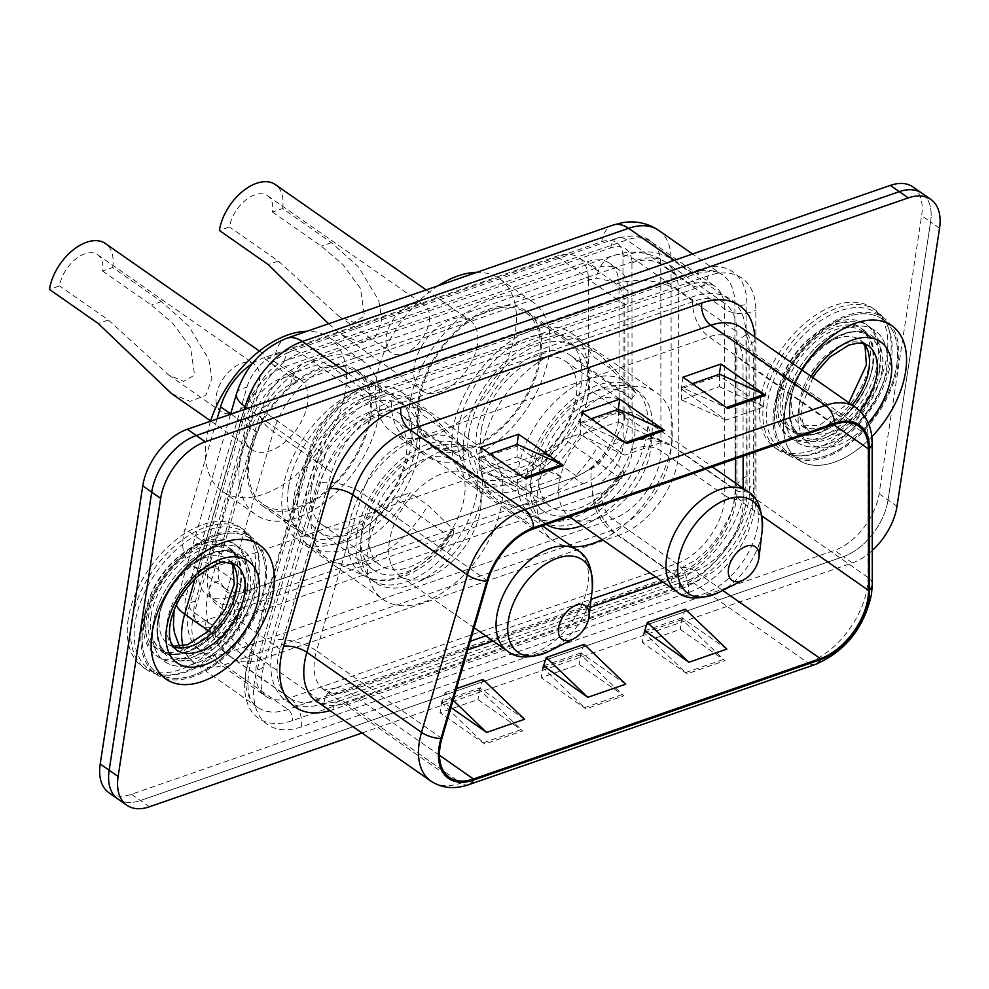 <?xml version="1.0" encoding="UTF-8"?>
<svg xmlns="http://www.w3.org/2000/svg" width="989" height="989" viewBox="0 0 989 989"><rect width="100%" height="100%" fill="white"/><g stroke="black" fill="none" stroke-linecap="round" stroke-linejoin="round"><path stroke-width="0.74" stroke-dasharray="4.95 3.71" d="M501.93 502.313A90.283 53.95 124.9 0 0 486.6 451.54A90.283 53.95 124.9 0 0 416.95 466.042A90.283 53.95 124.9 0 0 367.896 548.808A90.283 53.95 124.9 0 0 383.225 599.581A90.283 53.95 124.9 0 0 452.875 585.08A90.283 53.95 124.9 0 0 501.93 502.313M416.826 442.887A90.283 53.95 124.9 0 0 401.497 392.114A90.283 53.95 124.9 0 0 331.847 406.615A90.283 53.95 124.9 0 0 282.792 489.382A90.283 53.95 124.9 0 0 298.122 540.155A90.283 53.95 124.9 0 0 367.772 525.641A90.283 53.95 124.9 0 0 416.826 442.887M602.202 539.561A90.283 53.95 124.9 0 0 671.865 443.369A90.283 53.95 124.9 0 0 656.535 392.584A90.283 53.95 124.9 0 0 586.885 407.097A90.283 53.95 124.9 0 0 537.831 489.852A90.283 53.95 124.9 0 0 553.16 540.637A90.283 53.95 124.9 0 0 572.421 546.781M586.761 383.93A90.283 53.95 124.9 0 0 571.432 333.157A90.283 53.95 124.9 0 0 501.782 347.671A90.283 53.95 124.9 0 0 452.727 430.425A90.283 53.95 124.9 0 0 468.057 481.198A90.283 53.95 124.9 0 0 537.707 466.697A90.283 53.95 124.9 0 0 586.761 383.93M224.058 587.627A51.107 30.535 124.9 0 0 225.579 588.814A51.107 30.535 124.9 0 0 235.011 592.201L234.356 592.423A17.036 10.174 -55.1 0 1 224.058 587.627L219.311 580.864C217.234 574.127 217.939 565.263 221.449 554.285L257.016 432.23L268.736 404.6C274.794 395.353 282.125 388.553 290.754 384.202L590.161 279.8L596.305 278.206L613.18 281.63L616.135 284.078C621.636 289.369 624.504 296.23 624.751 304.661L624.863 414.342L624.059 421.537L613.032 444.284L604.613 455.608A17.036 10.174 -55.1 0 1 591.62 468.489A51.107 31.611 -109.1 0 0 618.57 535.395A68.142 40.722 124.9 0 0 678.009 459.922A68.142 40.722 124.9 0 0 678.775 450.119L737.003 490.791L736.854 331.735A68.142 40.722 124.9 0 0 724.517 303.215A68.142 40.722 124.9 0 0 694.377 301.138L388.825 407.134A68.142 40.722 124.9 0 0 331.698 472.297L280.122 649.279A68.142 40.722 124.9 0 0 277.81 659.614A68.142 40.722 124.9 0 0 289.381 697.925A68.142 40.722 124.9 0 0 319.521 700.002L676.797 576.055A68.142 40.722 124.9 0 0 737.003 490.791M252.405 363.482A51.107 30.535 -55.1 0 1 263.47 357.944L556.498 256.287A51.107 30.535 -55.1 0 1 579.097 257.845A51.107 30.535 -55.1 0 1 588.356 279.244L588.455 388.924A51.107 30.535 -55.1 0 1 587.886 396.268A51.107 30.535 -55.1 0 1 543.295 452.875L214.601 566.907A51.107 30.535 -55.1 0 1 191.99 565.362A51.107 30.535 -55.1 0 1 185.042 528.868L217.073 418.953M458.426 428.46A82.619 49.376 -55.1 0 1 503.302 352.714A82.619 49.376 -55.1 0 1 567.043 339.45A82.619 49.376 -55.1 0 1 581.062 385.908A82.619 49.376 -55.1 0 1 536.174 461.64A82.619 49.376 -55.1 0 1 472.445 474.918A82.619 49.376 -55.1 0 1 458.426 428.46M540.76 357.758A82.619 49.376 124.9 0 0 526.729 311.3A82.619 49.376 124.9 0 0 463 324.565A82.619 49.376 124.9 0 0 418.112 400.31A82.619 49.376 124.9 0 0 432.131 446.768A82.619 49.376 124.9 0 0 495.872 433.491A82.619 49.376 124.9 0 0 540.76 357.758M288.479 487.404A82.619 49.376 -55.1 0 1 333.367 411.671A82.619 49.376 -55.1 0 1 397.108 398.394A82.619 49.376 -55.1 0 1 411.127 444.865A82.619 49.376 -55.1 0 1 366.239 520.597A82.619 49.376 -55.1 0 1 302.51 533.875A82.619 49.376 -55.1 0 1 288.479 487.404M370.826 416.703A82.619 49.376 124.9 0 0 356.794 370.245A82.619 49.376 124.9 0 0 293.065 383.522A82.619 49.376 124.9 0 0 248.177 459.255A82.619 49.376 124.9 0 0 262.196 505.713A82.619 49.376 124.9 0 0 325.937 492.448A82.619 49.376 124.9 0 0 370.826 416.703M591.62 468.489L590.952 468.724A51.107 30.535 124.9 0 0 604.613 455.608M590.952 468.724L576.97 476.389L248.264 590.421L235.011 592.201M618.57 420.98A51.107 30.535 -55.1 0 1 573.991 477.588L230.078 596.886A51.107 30.535 -55.1 0 1 207.467 595.329A51.107 30.535 -55.1 0 1 200.532 558.847L242.317 415.429A51.107 30.535 -55.1 0 1 285.166 366.56L587.157 261.801A51.107 30.535 -55.1 0 1 609.768 263.358A51.107 30.535 -55.1 0 1 619.015 284.745L619.139 413.625A51.107 30.535 -55.1 0 1 618.57 420.98M582.941 483.844A51.107 30.535 124.9 0 0 627.521 427.236A51.107 30.535 124.9 0 0 628.102 419.88L627.978 291.001A51.107 30.535 124.9 0 0 618.731 269.614A51.107 30.535 124.9 0 0 596.12 268.056L294.129 372.816A51.107 30.535 124.9 0 0 251.28 421.685L209.483 565.102A51.107 30.535 124.9 0 0 216.43 601.596A51.107 30.535 124.9 0 0 239.041 603.142L582.941 483.844L573.991 477.588M254.358 588.195A68.142 40.722 124.9 0 0 242.787 549.872A68.142 40.722 124.9 0 0 190.222 560.825A68.142 40.722 124.9 0 0 153.208 623.293A68.142 40.722 124.9 0 0 164.767 661.604A68.142 40.722 124.9 0 0 217.333 650.663A68.142 40.722 124.9 0 0 254.358 588.195A68.142 40.722 124.9 0 0 242.787 549.872A68.142 40.722 124.9 0 0 190.222 560.825A68.142 40.722 124.9 0 0 153.208 623.293A68.142 40.722 124.9 0 0 164.767 661.604A68.142 40.722 124.9 0 0 217.333 650.663A68.142 40.722 124.9 0 0 254.358 588.195M245.396 581.94A68.142 40.722 124.9 0 0 233.837 543.616A68.142 40.722 124.9 0 0 181.271 554.569A68.142 40.722 124.9 0 0 144.246 617.025A68.142 40.722 124.9 0 0 155.805 655.348A68.142 40.722 124.9 0 0 208.382 644.408A68.142 40.722 124.9 0 0 245.396 581.94M886.552 368.885A68.142 40.722 124.9 0 0 874.993 330.561A68.142 40.722 124.9 0 0 822.428 341.514A68.142 40.722 124.9 0 0 785.402 403.969A68.142 40.722 124.9 0 0 796.973 442.293A68.142 40.722 124.9 0 0 849.539 431.34A68.142 40.722 124.9 0 0 886.552 368.885A68.142 40.722 124.9 0 0 874.993 330.561A68.142 40.722 124.9 0 0 822.428 341.514A68.142 40.722 124.9 0 0 785.402 403.969A68.142 40.722 124.9 0 0 796.973 442.293A68.142 40.722 124.9 0 0 849.539 431.34A68.142 40.722 124.9 0 0 886.552 368.885M877.602 362.629A68.142 40.722 124.9 0 0 866.03 324.305A68.142 40.722 124.9 0 0 813.465 335.259A68.142 40.722 124.9 0 0 776.439 397.714A68.142 40.722 124.9 0 0 788.01 436.038A68.142 40.722 124.9 0 0 840.576 425.085A68.142 40.722 124.9 0 0 877.602 362.629M108.889 792.708A51.107 30.535 124.9 0 0 131.488 794.266L834.493 550.391A51.107 30.535 124.9 0 0 879.085 493.783L921.637 215.689A51.107 30.535 124.9 0 0 912.958 186.946M939.55 228.199L930.587 221.944A51.107 30.535 124.9 0 0 921.921 193.201A51.107 30.535 124.9 0 1 930.587 221.944L888.035 500.038L930.587 221.944L921.637 215.689M362.036 733.01L852.419 562.902L843.456 556.646A51.107 30.535 124.9 0 0 888.035 500.038A51.107 30.535 124.9 0 1 843.456 556.646L140.45 800.521L843.456 556.646L834.493 550.391M117.839 798.964A51.107 30.535 124.9 0 0 140.45 800.521A51.107 30.535 124.9 0 1 117.839 798.964M801.56 369.688A81.766 48.869 124.9 0 0 784.252 413.736A81.766 48.869 124.9 0 0 798.123 459.724A81.766 48.869 124.9 0 0 871.828 436.742A81.766 48.869 124.9 0 1 798.123 459.724A81.766 48.869 124.9 0 1 784.252 413.736A81.766 48.869 124.9 0 1 801.56 369.688M896.664 365.374A81.766 48.869 124.9 0 0 882.794 319.385A81.766 48.869 124.9 0 0 819.708 332.527A81.766 48.869 124.9 0 0 775.289 407.48A81.766 48.869 124.9 0 0 789.16 453.469A81.766 48.869 124.9 0 0 852.246 440.328A81.766 48.869 124.9 0 0 896.664 365.374A81.766 48.869 124.9 0 0 882.794 319.385A81.766 48.869 124.9 0 0 819.708 332.527A81.766 48.869 124.9 0 0 775.289 407.48A81.766 48.869 124.9 0 0 789.16 453.469A81.766 48.869 124.9 0 0 852.246 440.328A81.766 48.869 124.9 0 0 896.664 365.374M264.471 584.684A81.766 48.869 124.9 0 0 250.588 538.708A81.766 48.869 124.9 0 0 187.514 551.837A81.766 48.869 124.9 0 0 143.084 626.791A81.766 48.869 124.9 0 0 156.967 672.78A81.766 48.869 124.9 0 0 220.053 659.638A81.766 48.869 124.9 0 0 264.471 584.684A81.766 48.869 124.9 0 0 250.588 538.708A81.766 48.869 124.9 0 0 187.514 551.837A81.766 48.869 124.9 0 0 143.084 626.791A81.766 48.869 124.9 0 0 156.967 672.78A81.766 48.869 124.9 0 0 220.053 659.638A81.766 48.869 124.9 0 0 264.471 584.684M891.213 360.243A83.472 49.883 -55.1 0 1 845.867 436.755A83.472 49.883 -55.1 0 1 781.471 450.168A83.472 49.883 -55.1 0 1 767.303 403.228A83.472 49.883 -55.1 0 1 812.649 326.716A83.472 49.883 -55.1 0 1 877.045 313.303A83.472 49.883 -55.1 0 1 891.213 360.243M897.938 364.941A83.472 49.883 -55.1 0 1 852.58 441.453A83.472 49.883 -55.1 0 1 788.196 454.866A83.472 49.883 -55.1 0 1 774.028 407.925A83.472 49.883 -55.1 0 1 819.374 331.402A83.472 49.883 -55.1 0 1 883.77 317.988A83.472 49.883 -55.1 0 1 897.938 364.941M259.019 579.554A83.472 49.883 -55.1 0 1 213.661 656.078A83.472 49.883 -55.1 0 1 149.277 669.479A83.472 49.883 -55.1 0 1 135.11 622.538A83.472 49.883 -55.1 0 1 180.455 546.027A83.472 49.883 -55.1 0 1 244.852 532.614A83.472 49.883 -55.1 0 1 259.019 579.554M265.732 584.252A83.472 49.883 -55.1 0 1 220.386 660.763A83.472 49.883 -55.1 0 1 155.99 674.177A83.472 49.883 -55.1 0 1 141.823 627.236A83.472 49.883 -55.1 0 1 187.168 550.712A83.472 49.883 -55.1 0 1 251.565 537.311A83.472 49.883 -55.1 0 1 265.732 584.252M146.483 618.595A68.142 40.722 -55.1 0 1 183.509 556.127A68.142 40.722 -55.1 0 1 236.074 545.186A68.142 40.722 -55.1 0 1 247.633 583.51A68.142 40.722 -55.1 0 1 210.62 645.965A68.142 40.722 -55.1 0 1 158.055 656.919A68.142 40.722 -55.1 0 1 146.483 618.595M778.689 399.284A68.142 40.722 -55.1 0 1 815.702 336.816A68.142 40.722 -55.1 0 1 868.268 325.876A68.142 40.722 -55.1 0 1 879.839 364.187A68.142 40.722 -55.1 0 1 842.813 426.655A68.142 40.722 -55.1 0 1 790.248 437.608A68.142 40.722 -55.1 0 1 778.689 399.284M524.541 719.263L479.739 687.985L441.811 701.139L441.799 702.907L483.3 742.751A13.623 8.431 -109.1 0 0 484.833 744.012L440.043 712.735L477.971 699.569L522.761 730.846L484.833 744.012M441.811 701.139L440.043 712.735M483.028 679.418L479.727 689.753L521.228 729.585A13.623 8.431 -109.1 0 0 522.761 730.846M479.739 687.985L477.971 699.569M644.556 631.279L644.099 632.725L685.6 672.569A13.623 8.431 -109.1 0 0 687.132 673.83L642.343 642.553L680.271 629.4L725.061 660.677L687.132 673.83M644.111 630.97L642.343 642.553M726.841 649.081L682.497 618.113L682.027 619.571L723.54 659.403A13.623 8.431 -109.1 0 0 725.061 660.677M685.328 609.236L682.051 617.804L680.271 629.4M543.406 666.363L542.949 667.822L584.45 707.654A13.623 8.431 -109.1 0 0 585.983 708.915L541.193 677.638L579.121 664.484L623.911 695.761L585.983 708.915M542.961 666.054L541.193 677.638M625.691 684.178L581.347 653.21L580.877 654.656L622.39 694.501A13.623 8.431 -109.1 0 0 623.911 695.761M584.178 644.334L580.902 652.901L579.121 664.484M852.419 562.902A51.107 30.535 124.9 0 0 872.249 550.514M682.051 617.804L644.729 630.747M453.061 700.224L445.099 692.584L442.256 701.461L450.935 707.518M580.902 652.901L543.579 665.844M725.963 420.065L681.458 399.84L719.386 386.687L719.547 375.944L763.891 406.912L725.963 420.065L681.174 388.788L719.547 375.944L719.584 374.188M523.663 490.247L479.158 470.022L517.086 456.869L517.247 446.126L561.591 477.094L523.663 490.247L478.874 458.97L517.247 446.126L517.272 444.37M624.813 455.163L580.308 434.937L618.236 421.771L618.397 411.028L662.741 441.996L624.813 455.163L580.024 423.885L618.397 411.028L618.422 409.273M581.792 412.289L580.024 423.885M618.162 409.372L617.952 410.719M580.308 434.937L580.494 422.439L624.999 442.664A13.623 8.431 70.9 0 1 626.581 443.567M480.642 447.387L478.874 458.97M517.012 444.457L516.802 445.816M479.158 470.022L479.344 457.524L523.849 477.749A13.623 8.431 70.9 0 1 525.431 478.664M682.942 377.205L681.174 388.788M719.312 374.275L719.102 375.635M681.458 399.84L681.644 387.342L726.161 407.567A13.623 8.431 70.9 0 1 727.743 408.482M542.949 667.822L580.877 654.656M644.099 632.725L682.027 619.571M445.099 692.584L456.436 688.653M441.799 702.907L479.727 689.753M580.494 422.439L591.063 418.767M662.741 441.996L618.236 421.771M681.644 387.342L692.226 383.683M763.891 406.912L719.386 386.687M479.344 457.524L489.914 453.864M561.591 477.094L517.086 456.869M760.442 399.754A85.178 50.896 124.9 0 0 774.894 447.658A85.178 50.896 124.9 0 0 840.601 433.973A85.178 50.896 124.9 0 0 886.886 355.892A85.178 50.896 124.9 0 0 872.422 307.999A85.178 50.896 124.9 0 0 806.715 321.685A85.178 50.896 124.9 0 0 760.442 399.754M763.805 402.103A85.178 50.896 124.9 0 0 778.256 450.007A85.178 50.896 124.9 0 0 843.963 436.322A85.178 50.896 124.9 0 0 890.236 358.241A85.178 50.896 124.9 0 0 875.784 310.336A85.178 50.896 124.9 0 0 810.078 324.033A85.178 50.896 124.9 0 0 763.805 402.103M429.263 321.524A28.953 17.308 124.9 0 0 424.343 305.242A28.953 17.308 124.9 0 0 402.004 309.891A28.953 17.308 124.9 0 0 386.266 336.445A28.953 17.308 124.9 0 0 391.187 352.727A28.953 17.308 124.9 0 0 413.526 348.079A28.953 17.308 124.9 0 0 429.263 321.524M328.583 323.762L341.526 334.678L359.971 342.441L375.733 336.52L381.803 319.694L378.787 300.569L358.673 267.129L331.402 242.626L282.607 208.543L272.494 212.054A28.953 17.308 124.9 0 0 267.574 195.773A28.953 17.308 124.9 0 0 245.235 200.421A28.953 17.308 124.9 0 0 229.497 226.963L219.385 230.474M272.494 212.054L321.289 246.137L342.787 264.434L360.441 288.392L364.521 316.146L353.53 322.402L338.658 316.047L278.305 261.047L229.497 226.963M477.452 344.605A42.589 25.454 -55.1 0 1 454.31 383.645A42.589 25.454 -55.1 0 1 421.45 390.482A42.589 25.454 -55.1 0 1 414.23 366.536A42.589 25.454 -55.1 0 1 437.361 327.495A42.589 25.454 -55.1 0 1 470.22 320.659A42.589 25.454 -55.1 0 1 477.452 344.605M569.738 516.888A61.33 36.655 124.9 0 0 601.745 516.79A61.33 36.655 124.9 0 0 650.366 450.823A61.33 36.655 124.9 0 0 650.886 446.41A61.33 36.655 124.9 0 0 639.957 416.332A61.33 36.655 124.9 0 0 592.646 426.185A61.33 36.655 124.9 0 0 559.329 482.397A61.33 36.655 124.9 0 0 569.169 516.481M582.162 525.567A80.913 48.362 124.9 0 0 587.305 523.428A80.913 48.362 124.9 0 0 651.467 436.396A80.913 48.362 124.9 0 0 652.147 430.574A80.913 48.362 124.9 0 0 637.732 390.89A80.913 48.362 124.9 0 0 575.314 403.883A80.913 48.362 124.9 0 0 531.353 478.058A80.913 48.362 124.9 0 0 545.087 523.564A80.913 48.362 124.9 0 0 546.348 524.393M526.877 474.93A80.913 48.362 124.9 0 0 540.6 520.437A80.913 48.362 124.9 0 0 603.03 507.431A80.913 48.362 124.9 0 0 646.991 433.269A80.913 48.362 124.9 0 0 633.257 387.762A80.913 48.362 124.9 0 0 570.838 400.755A80.913 48.362 124.9 0 0 526.877 474.93M481.284 429.881A63.877 38.175 124.9 0 0 492.126 465.807A63.877 38.175 124.9 0 0 541.416 455.546A63.877 38.175 124.9 0 0 576.117 396.985A63.877 38.175 124.9 0 0 565.275 361.059A63.877 38.175 124.9 0 0 515.998 371.332A63.877 38.175 124.9 0 0 481.284 429.881M539.512 470.541A63.877 38.175 124.9 0 0 550.354 506.467A63.877 38.175 124.9 0 0 599.643 496.206A63.877 38.175 124.9 0 0 634.345 437.645A63.877 38.175 124.9 0 0 623.503 401.719A63.877 38.175 124.9 0 0 574.226 411.993A63.877 38.175 124.9 0 0 539.512 470.541M419.373 399.865A80.913 48.362 124.9 0 0 433.108 445.371A80.913 48.362 124.9 0 0 495.526 432.366A80.913 48.362 124.9 0 0 539.487 358.191A80.913 48.362 124.9 0 0 525.752 312.685A80.913 48.362 124.9 0 0 463.334 325.69A80.913 48.362 124.9 0 0 419.373 399.865M468.638 434.27A80.913 48.362 124.9 0 0 482.372 479.776A80.913 48.362 124.9 0 0 544.803 466.771A80.913 48.362 124.9 0 0 588.764 392.608A80.913 48.362 124.9 0 0 575.029 347.102A80.913 48.362 124.9 0 0 512.599 360.095A80.913 48.362 124.9 0 0 468.638 434.27M438.3 285.697A93.695 55.99 124.9 0 0 376.29 379.702A93.695 55.99 124.9 0 0 392.2 432.391A93.695 55.99 124.9 0 0 464.471 417.333A93.695 55.99 124.9 0 0 515.38 331.451A93.695 55.99 124.9 0 0 499.482 278.762A93.695 55.99 124.9 0 0 476.809 272.346M409.891 403.153A93.695 55.99 124.9 0 0 425.789 455.842A93.695 55.99 124.9 0 0 498.073 440.797A93.695 55.99 124.9 0 0 548.969 354.903A93.695 55.99 124.9 0 0 533.071 302.214A93.695 55.99 124.9 0 0 460.787 317.271A93.695 55.99 124.9 0 0 409.891 403.153M282.607 208.543A42.589 25.454 124.9 0 0 275.375 184.597M619.386 477.526A71.542 42.762 -55.1 0 1 543.727 511.189A71.542 42.762 -55.1 0 1 531.612 470.813A71.542 42.762 -55.1 0 1 570.517 405.317A71.542 42.762 -55.1 0 1 625.654 393.882A71.542 42.762 -55.1 0 1 631.353 399.321L576.488 360.997A71.542 42.762 124.9 0 0 570.789 355.558A71.542 42.762 124.9 0 0 494.772 389.74A71.542 42.762 124.9 0 0 488.863 472.878A71.542 42.762 124.9 0 0 564.509 439.215L619.386 477.526L623.836 474.596L623.058 470.245L597.949 446.348A88.577 52.936 -55.1 0 1 502.029 502.214A88.577 52.936 -55.1 0 1 497.022 499.358A88.577 52.936 -55.1 0 1 481.989 449.538A88.577 52.936 -55.1 0 1 530.116 368.341A88.577 52.936 -55.1 0 1 598.456 354.099A88.577 52.936 -55.1 0 1 602.857 357.82A88.577 52.936 -55.1 0 1 609.916 368.131L592.003 355.62A88.577 52.936 124.9 0 0 580.531 341.588A88.577 52.936 124.9 0 0 512.203 355.83A88.577 52.936 124.9 0 0 464.076 437.027A88.577 52.936 124.9 0 0 479.109 486.848A88.577 52.936 124.9 0 0 580.024 433.837L597.949 446.348M564.509 439.215L580.024 433.837M576.488 360.997L592.003 355.62M631.353 399.321L635.902 393.152L609.916 368.131M259.328 380.481A28.953 17.308 124.9 0 0 254.408 364.199A28.953 17.308 124.9 0 0 232.069 368.848A28.953 17.308 124.9 0 0 216.331 395.39A28.953 17.308 124.9 0 0 221.252 411.684A28.953 17.308 124.9 0 0 243.591 407.023A28.953 17.308 124.9 0 0 259.328 380.481M171.592 393.622L190.036 401.386L205.799 395.464L211.869 378.651L208.852 359.526L188.738 326.073L161.467 301.571L112.672 267.5L102.559 271.011A28.953 17.308 124.9 0 0 97.639 254.717A28.953 17.308 124.9 0 0 75.3 259.378A28.953 17.308 124.9 0 0 59.563 285.92L49.45 289.431M102.559 271.011L151.354 305.082L172.852 323.378L190.506 347.337L194.586 375.103L183.595 381.358L168.723 375.004L108.37 319.991L59.563 285.92M307.517 403.561A42.589 25.454 -55.1 0 1 284.375 442.602A42.589 25.454 -55.1 0 1 251.515 449.439A42.589 25.454 -55.1 0 1 244.295 425.493A42.589 25.454 -55.1 0 1 267.426 386.452A42.589 25.454 -55.1 0 1 300.285 379.603A42.589 25.454 -55.1 0 1 307.517 403.561M389.394 541.354A61.33 36.655 124.9 0 0 399.803 575.845A61.33 36.655 124.9 0 0 431.81 575.734A61.33 36.655 124.9 0 0 480.431 509.768A61.33 36.655 124.9 0 0 480.951 505.367A61.33 36.655 124.9 0 0 470.022 475.276A61.33 36.655 124.9 0 0 422.711 485.142A61.33 36.655 124.9 0 0 389.394 541.354M361.418 537.015A80.913 48.362 124.9 0 0 375.152 582.521A80.913 48.362 124.9 0 0 417.37 582.385A80.913 48.362 124.9 0 0 481.532 495.341A80.913 48.362 124.9 0 0 482.212 489.53A80.913 48.362 124.9 0 0 467.797 449.834A80.913 48.362 124.9 0 0 405.379 462.84A80.913 48.362 124.9 0 0 361.418 537.015M356.942 533.887A80.913 48.362 124.9 0 0 370.665 579.393A80.913 48.362 124.9 0 0 433.095 566.388A80.913 48.362 124.9 0 0 477.057 492.213A80.913 48.362 124.9 0 0 463.322 446.707A80.913 48.362 124.9 0 0 400.904 459.712A80.913 48.362 124.9 0 0 356.942 533.887M311.35 488.838A63.877 38.175 124.9 0 0 322.191 524.763A63.877 38.175 124.9 0 0 371.481 514.503A63.877 38.175 124.9 0 0 406.182 455.941A63.877 38.175 124.9 0 0 395.34 420.016A63.877 38.175 124.9 0 0 346.063 430.277A63.877 38.175 124.9 0 0 311.35 488.838M369.577 529.498A63.877 38.175 124.9 0 0 380.419 565.424A63.877 38.175 124.9 0 0 429.708 555.163A63.877 38.175 124.9 0 0 464.41 496.602A63.877 38.175 124.9 0 0 453.568 460.676A63.877 38.175 124.9 0 0 404.291 470.937A63.877 38.175 124.9 0 0 369.577 529.498M249.438 458.822A80.913 48.362 124.9 0 0 263.173 504.316A80.913 48.362 124.9 0 0 325.591 491.323A80.913 48.362 124.9 0 0 369.552 417.148A80.913 48.362 124.9 0 0 355.817 371.641A80.913 48.362 124.9 0 0 293.399 384.647A80.913 48.362 124.9 0 0 249.438 458.822M298.703 493.227A80.913 48.362 124.9 0 0 312.437 538.733A80.913 48.362 124.9 0 0 374.868 525.728A80.913 48.362 124.9 0 0 418.829 451.553A80.913 48.362 124.9 0 0 405.094 406.046A80.913 48.362 124.9 0 0 342.664 419.052A80.913 48.362 124.9 0 0 298.703 493.227M210.521 421.227A93.695 55.99 124.9 0 0 206.355 438.646A93.695 55.99 124.9 0 0 222.265 491.335A93.695 55.99 124.9 0 0 294.537 476.29A93.695 55.99 124.9 0 0 345.445 390.395A93.695 55.99 124.9 0 0 329.547 337.706A93.695 55.99 124.9 0 0 306.874 331.29M239.956 462.11A93.695 55.99 124.9 0 0 255.854 514.799A93.695 55.99 124.9 0 0 328.138 499.742A93.695 55.99 124.9 0 0 379.034 413.859A93.695 55.99 124.9 0 0 363.136 361.17A93.695 55.99 124.9 0 0 290.853 376.216A93.695 55.99 124.9 0 0 239.956 462.11M112.672 267.5A42.589 25.454 124.9 0 0 105.44 243.554M449.451 536.471A71.542 42.762 -55.1 0 1 373.793 570.146A71.542 42.762 -55.1 0 1 361.677 529.758A71.542 42.762 -55.1 0 1 400.582 464.274A71.542 42.762 -55.1 0 1 455.719 452.826A71.542 42.762 -55.1 0 1 461.418 458.266L406.553 419.954A71.542 42.762 124.9 0 0 400.854 414.515A71.542 42.762 124.9 0 0 324.825 448.685A71.542 42.762 124.9 0 0 318.928 531.822A71.542 42.762 124.9 0 0 394.574 498.172L449.451 536.483L453.902 533.541L453.123 529.202L428.014 505.292A88.577 52.936 -55.1 0 1 332.094 561.159A88.577 52.936 -55.1 0 1 327.087 558.303A88.577 52.936 -55.1 0 1 312.054 508.494A88.577 52.936 -55.1 0 1 360.181 427.285A88.577 52.936 -55.1 0 1 428.521 413.056A88.577 52.936 -55.1 0 1 432.922 416.765A88.577 52.936 -55.1 0 1 439.981 427.087L422.056 414.564A88.577 52.936 124.9 0 0 410.596 400.545A88.577 52.936 124.9 0 0 342.268 414.774A88.577 52.936 124.9 0 0 294.141 495.983A88.577 52.936 124.9 0 0 309.174 545.792A88.577 52.936 124.9 0 0 410.089 492.782L428.014 505.292M394.574 498.172L410.089 492.782M406.553 419.954L422.056 414.564M461.418 458.266L465.967 452.097L439.981 427.087M128.236 619.077A85.178 50.896 124.9 0 0 142.7 666.969A85.178 50.896 124.9 0 0 208.407 653.284A85.178 50.896 124.9 0 0 254.68 575.215A85.178 50.896 124.9 0 0 240.228 527.31A85.178 50.896 124.9 0 0 174.521 540.995A85.178 50.896 124.9 0 0 128.236 619.077M131.599 621.413A85.178 50.896 124.9 0 0 146.063 669.318A85.178 50.896 124.9 0 0 211.77 655.633A85.178 50.896 124.9 0 0 258.042 577.551A85.178 50.896 124.9 0 0 243.591 529.659A85.178 50.896 124.9 0 0 177.872 543.344A85.178 50.896 124.9 0 0 131.599 621.413M624.863 414.342L588.455 388.924M613.032 444.284A51.107 31.154 179.9 0 1 678.775 450.119L678.627 291.075A68.142 40.722 124.9 0 0 666.289 262.555A68.142 40.722 124.9 0 0 636.15 260.478L330.598 366.474A68.142 40.722 124.9 0 0 273.459 431.637L221.895 608.618A68.142 40.722 124.9 0 0 219.583 618.941A68.142 40.722 124.9 0 0 231.154 657.265A68.142 40.722 124.9 0 0 261.294 659.342L319.521 700.002M280.122 649.279L221.895 608.618A51.107 20.176 -163.8 0 1 209.025 588.912A51.107 20.176 -163.8 0 1 219.311 580.864M331.698 472.297L273.459 431.637A51.107 20.176 -163.8 0 1 260.602 411.918C268.031 387.923 283.559 371.172 307.196 361.653A51.107 31.611 -109.1 0 1 330.598 366.474L388.825 407.134M290.754 384.202A51.107 31.611 -109.1 0 1 307.196 361.653L612.747 255.657A51.107 31.611 -109.1 0 1 636.15 260.478L694.377 301.138M616.135 284.078A51.107 31.154 179.9 0 1 678.627 291.075L736.854 331.735M234.356 592.423A51.107 31.611 -109.1 0 0 261.294 659.342L618.57 535.395L676.797 576.055M724.517 303.215L666.289 262.555C653.729 254.099 639.994 250.823 625.073 252.714L612.747 255.657A51.107 31.611 -109.1 0 0 596.305 278.206M289.381 697.925L231.154 657.265C218.47 648.055 210.57 635.828 207.43 620.585L206.219 607.679L206.998 598.061L209.025 588.912L260.602 411.918A51.107 20.176 -163.8 0 1 268.736 404.6M576.97 476.389L543.295 452.875M624.751 304.661L588.356 279.244M590.161 279.8L556.498 256.287M297.133 381.457L263.47 357.944M257.016 432.23L230.672 413.835M221.449 554.285L185.042 528.868M248.264 590.421L214.601 566.907M632.107 449.674A20.448 12.461 179.9 0 1 660.949 450.86L724.776 495.427A54.506 32.575 -55.1 0 1 724.171 503.265A54.506 32.575 -55.1 0 1 676.612 563.656L289.703 697.875L225.875 653.296L612.784 519.077A54.506 32.575 124.9 0 0 660.949 450.86L660.776 264.397A54.506 32.575 124.9 0 0 650.91 241.576A54.506 32.575 124.9 0 0 626.791 239.919L300.532 353.098A54.506 32.575 124.9 0 0 254.816 405.218L194.351 612.723A54.506 32.575 124.9 0 0 192.509 620.981A54.506 32.575 124.9 0 0 201.756 651.64A54.506 32.575 124.9 0 0 225.875 653.296A20.448 12.647 70.9 0 1 215.095 626.532A34.071 20.361 -55.1 0 1 194.24 606.344A34.071 20.361 -55.1 0 1 195.402 601.176L255.867 393.671A34.071 20.361 -55.1 0 1 284.424 361.096L610.695 247.918A34.071 20.361 -55.1 0 1 631.934 263.21L632.107 449.674A34.071 20.361 -55.1 0 1 602.004 492.312L215.095 626.532M755.163 507.728A76.66 45.815 124.9 0 0 756.029 496.713L755.843 310.249A76.66 45.815 124.9 0 0 708.062 275.82L381.791 389.011A76.66 45.815 124.9 0 0 317.518 462.308L257.053 669.813A76.66 45.815 124.9 0 0 301.385 726.866L688.282 592.646A76.66 45.815 124.9 0 0 755.163 507.728M610.695 247.918A20.448 12.647 70.9 0 1 617.433 237.99A20.448 12.647 70.9 0 1 626.791 239.919L690.619 284.486A54.506 32.575 -55.1 0 1 714.738 286.142A54.506 32.575 -55.1 0 1 724.603 308.964L724.776 495.427A22.141 13.5 -0.1 0 0 756.029 496.713M301.385 726.866A22.141 13.698 -109.1 0 0 289.703 697.875A54.506 32.575 -55.1 0 1 265.584 696.219A54.506 32.575 -55.1 0 1 256.336 665.56A54.506 32.575 -55.1 0 1 258.178 657.302L318.643 449.797A54.506 32.575 -55.1 0 1 364.36 397.665L690.619 284.486A22.141 13.698 -109.1 0 0 700.756 286.575A22.141 13.698 -109.1 0 0 708.062 275.82M622.773 448.314A34.071 20.361 -55.1 0 1 593.054 486.056L206.145 620.276A34.071 20.361 -55.1 0 1 185.289 600.088A34.071 20.361 -55.1 0 1 186.439 594.921L246.904 387.416A34.071 20.361 -55.1 0 1 275.474 354.841L601.732 241.662A34.071 20.361 -55.1 0 1 622.971 256.955L623.157 443.418A34.071 20.361 -55.1 0 1 622.773 448.314M183.039 646.089A68.142 40.722 124.9 0 0 193.955 662.815A68.142 40.722 124.9 0 0 224.107 664.892L611.017 530.673A68.142 40.722 124.9 0 0 670.455 455.187A68.142 40.722 124.9 0 0 671.222 445.396L735.05 489.963A68.142 40.722 -55.1 0 1 734.283 499.754A68.142 40.722 -55.1 0 1 674.844 575.239L287.935 709.459A68.142 40.722 -55.1 0 1 257.783 707.382A68.142 40.722 -55.1 0 1 246.224 669.071A68.142 40.722 -55.1 0 1 248.536 658.736L308.988 451.231A68.142 40.722 -55.1 0 1 366.128 386.081L692.387 272.902A68.142 40.722 -55.1 0 1 722.539 274.967A68.142 40.722 -55.1 0 1 734.876 303.499L735.05 489.963A8.518 5.192 -0.1 0 0 747.066 490.457L746.893 303.994A76.66 45.815 124.9 0 0 699.099 269.564L372.828 382.755A76.66 45.815 124.9 0 0 308.556 456.053L248.091 663.557A76.66 45.815 124.9 0 0 292.423 720.61L679.332 586.39A8.518 5.266 -109.1 0 0 674.844 575.239L611.017 530.673A34.071 21.078 70.9 0 1 593.054 486.056M176.351 604.934A34.071 13.45 -163.8 0 1 176.129 601.028A34.071 13.45 -163.8 0 1 186.439 594.921M679.332 586.39A76.66 45.815 124.9 0 0 746.201 501.472A76.66 45.815 124.9 0 0 747.066 490.457M208.605 630.858L248.536 658.736A8.518 3.363 16.2 0 1 250.674 662.024L311.139 454.52A8.518 3.363 16.2 0 0 308.988 451.231L247.596 408.37M879.085 493.783L896.998 506.294M131.488 794.266L149.413 806.777M623.157 443.418A34.071 20.769 179.9 0 1 671.222 445.396L671.049 258.92L734.876 303.499A8.518 5.192 -0.1 0 0 746.893 303.994M622.971 256.955A34.071 20.769 179.9 0 1 671.049 258.92A68.142 40.722 124.9 0 0 658.711 230.4M674.374 260.317L692.387 272.902A8.518 5.266 -109.1 0 0 696.293 273.706A8.518 5.266 -109.1 0 0 699.099 269.564M206.145 620.276A34.071 21.078 70.9 0 0 224.107 664.892L287.935 709.459A8.518 5.266 -109.1 0 1 292.423 720.61M244.345 409.495L194.994 578.849M348.103 373.496L366.128 386.081A8.518 5.266 -109.1 0 0 370.022 386.884A8.518 5.266 -109.1 0 0 372.828 382.755M308.556 456.053A8.518 3.363 16.2 0 0 311.139 454.52C318.928 425.245 347.015 393.968 370.022 386.884L696.293 273.706C711.586 270.492 720.338 270.912 722.539 274.967L692.535 254.012M248.091 663.557A8.518 3.363 16.2 0 0 250.674 662.024C245.433 686.514 247.806 701.634 257.783 707.382L193.955 662.815L179.59 646.682M236.594 393.523A34.071 13.45 -163.8 0 1 246.904 387.416M275.474 354.841A34.071 21.078 70.9 0 1 286.699 338.287M601.732 241.662A34.071 21.078 70.9 0 1 612.97 225.109M631.934 263.21A20.448 12.461 179.9 0 1 660.776 264.397L724.603 308.964A22.141 13.5 -0.1 0 0 755.843 310.249M602.004 492.312A20.448 12.647 70.9 0 0 612.784 519.077L676.612 563.656A22.141 13.698 -109.1 0 1 688.282 592.646M195.402 601.176A20.448 8.073 -163.8 0 0 189.208 604.835A20.448 8.073 -163.8 0 0 194.351 612.723L258.178 657.302A22.141 8.74 16.2 0 1 263.754 665.832L324.219 458.34A22.141 8.74 16.2 0 0 318.643 449.797L254.816 405.218A20.448 8.073 -163.8 0 1 249.673 397.343A20.448 8.073 -163.8 0 1 255.867 393.671M284.424 361.096A20.448 12.647 70.9 0 1 291.162 351.169A20.448 12.647 70.9 0 1 300.532 353.098L364.36 397.665A22.141 13.698 -109.1 0 0 374.497 399.766A22.141 13.698 -109.1 0 0 381.791 389.011M317.518 462.308A22.141 8.74 16.2 0 0 324.219 458.34C330.536 433.17 356.844 404.637 374.497 399.766L700.756 286.575C709.472 284.498 714.132 284.35 714.738 286.142L650.91 241.576C645.298 235.666 634.134 234.467 617.433 237.99L291.162 351.169C270.924 359.526 257.091 374.918 249.673 397.343L187.477 612.636C186.056 632.268 190.815 645.261 201.756 651.64L265.584 696.219C264.014 693.685 257.721 691.67 263.754 665.832A22.141 8.74 16.2 0 1 257.053 669.813M628.102 419.88L619.139 413.625M627.978 291.001L619.015 284.745M596.12 268.056L587.157 261.801M294.129 372.816L285.166 366.56M251.28 421.685L242.317 415.429M209.483 565.102L200.532 558.847M239.041 603.142L230.078 596.886M441.922 738.437L316.505 650.849A54.506 32.575 124.9 0 0 314.663 659.119A54.506 32.575 124.9 0 0 323.91 689.766A54.506 32.575 124.9 0 0 348.029 691.422L467.723 649.909M271.752 652.938A85.178 50.896 -55.1 0 1 274.633 640.019L320.51 482.57A85.178 50.896 -55.1 0 1 391.928 401.126L692.869 296.725A85.178 50.896 -55.1 0 1 745.966 334.974L746.102 476.475A85.178 50.896 -55.1 0 1 670.839 583.065L323.885 703.426A85.178 50.896 -55.1 0 1 271.752 652.938M533.516 528.855L408.098 441.267A54.506 32.575 124.9 0 0 362.394 493.4L316.505 650.849A30.659 12.103 16.2 0 0 274.633 640.019M722.736 590.445L694.983 571.073A54.506 32.575 124.9 0 0 742.541 510.683A54.506 32.575 124.9 0 0 743.147 502.845L743.135 488.381M754.792 337.026A85.178 50.896 -55.1 0 1 754.928 341.23L755.064 482.731A85.178 50.896 -55.1 0 1 679.789 589.32L332.848 709.682A17.036 10.533 70.9 0 1 338.461 701.399A17.036 10.533 70.9 0 1 346.261 703.018L693.215 582.657A68.142 40.722 124.9 0 0 752.654 507.172A68.142 40.722 124.9 0 0 753.42 497.38L753.284 355.892A68.142 40.722 124.9 0 0 740.946 327.359C742.69 329.04 748.08 330.858 749.093 349.068A17.036 10.385 -0.1 0 0 753.284 355.892L867.959 435.964A17.036 10.385 179.9 0 1 872.15 442.775M332.848 709.682A85.178 50.896 -55.1 0 1 329.955 710.609M679.789 589.32A17.036 10.533 70.9 0 1 685.414 581.05L338.461 701.399C323.922 704.23 316.468 704.069 316.109 700.941A68.142 40.722 124.9 0 0 346.261 703.018L460.923 783.09A68.142 40.722 -55.1 0 1 430.784 781.013M855.621 407.431A68.142 40.722 -55.1 0 1 867.959 435.964L868.082 577.452A68.142 40.722 -55.1 0 1 867.316 587.243A68.142 40.722 -55.1 0 1 807.877 662.729A17.036 10.533 -109.1 0 0 815.678 664.336M872.286 584.276A17.036 10.385 179.9 0 0 868.082 577.452L753.42 497.38A17.036 10.385 -0.1 0 1 749.229 490.556L749.093 349.068A17.036 10.385 -0.1 0 1 754.928 341.23M468.724 784.697A17.036 10.533 70.9 0 1 460.923 783.09L807.877 662.729L693.215 582.657A17.036 10.533 70.9 0 0 685.414 581.05C714.824 573.299 751.541 521.426 749.229 490.556A17.036 10.385 -0.1 0 1 755.064 482.731M487.812 580.976L362.394 493.4A30.659 12.103 16.2 0 0 320.51 482.57M439.475 755.275L348.029 691.422A30.659 18.964 70.9 0 0 333.998 688.529L470.232 641.268M493.202 641.07L590.124 607.444M663.137 582.113L694.983 571.073A30.659 18.964 70.9 0 0 680.939 568.168A30.659 18.964 70.9 0 0 670.839 583.065M762 516.011L743.147 502.845A30.659 18.692 -0.1 0 1 735.593 490.569L735.593 483.114M833.739 424.701L743.023 361.356A54.506 32.575 124.9 0 0 733.146 338.535A54.506 32.575 124.9 0 0 709.026 336.878L408.098 441.267A30.659 18.964 70.9 0 1 391.928 401.126M743.11 456.139L743.023 361.356A30.659 18.692 -0.1 0 1 735.457 349.08C734.048 339.697 733.269 336.173 733.133 338.522L858.563 426.111M834.444 424.454L709.026 336.878A30.659 18.964 70.9 0 1 692.869 296.725M745.966 334.974A30.659 18.692 -0.1 0 0 735.457 349.08L735.569 458.76M746.102 476.475A30.659 18.692 -0.1 0 0 735.593 490.569C734.592 501.856 732.824 509.978 730.265 514.948L718.644 536.347L707.79 549.563L695.477 560.306L680.939 568.168L655.707 576.921M323.885 703.426A30.659 18.964 70.9 0 1 333.998 688.529L323.898 689.766L449.327 777.354M584.45 707.654L622.39 694.501M685.6 672.569L723.54 659.403M483.3 742.751L521.228 729.585M879.716 370.084A60.44 36.123 124.9 0 0 869.467 336.099A60.44 36.123 124.9 0 0 822.836 345.804A60.44 36.123 124.9 0 0 790.001 401.213A60.44 36.123 124.9 0 0 800.262 435.197A60.44 36.123 124.9 0 0 846.881 425.493A60.44 36.123 124.9 0 0 879.716 370.084M882.101 370.43A62.146 37.137 124.9 0 0 844.062 333.59A62.146 37.137 124.9 0 0 789.852 402.424A62.146 37.137 124.9 0 0 827.892 439.264A62.146 37.137 124.9 0 0 882.101 370.43M783.276 396.515A60.44 36.123 124.9 0 0 793.537 430.512A60.44 36.123 124.9 0 0 840.168 420.795A60.44 36.123 124.9 0 0 873.003 365.398A60.44 36.123 124.9 0 0 862.742 331.402A60.44 36.123 124.9 0 0 816.123 341.118A60.44 36.123 124.9 0 0 783.276 396.515M873.151 364.175A62.146 37.137 124.9 0 0 835.112 327.334A62.146 37.137 124.9 0 0 780.89 396.169A62.146 37.137 124.9 0 0 818.941 433.009A62.146 37.137 124.9 0 0 873.151 364.175M864.003 343.603A51.922 31.03 124.9 0 0 860.109 339.944A51.922 31.03 124.9 0 0 820.054 348.289A51.922 31.03 124.9 0 0 791.843 395.884A51.922 31.03 124.9 0 0 800.657 425.085A51.922 31.03 124.9 0 0 852.234 405.07M777.539 393.832A62.146 37.137 124.9 0 0 815.579 430.66A62.146 37.137 124.9 0 0 869.788 361.826A62.146 37.137 124.9 0 0 831.749 324.985A62.146 37.137 124.9 0 0 777.539 393.832M863.484 343.467L860.109 339.944L867.946 345.421A51.922 31.03 124.9 0 0 827.892 353.765A51.922 31.03 124.9 0 0 799.681 401.361A51.922 31.03 124.9 0 0 808.495 430.561A51.922 31.03 124.9 0 0 859.812 410.868M811.203 376.426A62.146 37.137 124.9 0 0 798.815 408.692A62.146 37.137 124.9 0 0 818.051 447.325A62.146 37.137 124.9 0 0 868.255 423.032M719.176 592.25A56.336 33.663 124.9 0 0 761.926 532.589A56.336 33.663 124.9 0 0 762.185 530.673M677.082 591.842A61.33 36.655 124.9 0 0 724.393 581.989A61.33 36.655 124.9 0 0 757.71 525.777A61.33 36.655 124.9 0 0 747.301 491.286M278.305 261.047L268.18 264.558M331.402 242.626L321.289 246.137M635.025 392.027A81.679 48.807 124.9 0 0 629.77 384.981A81.679 48.807 124.9 0 0 566.005 392.064A81.679 48.807 124.9 0 0 518.335 469.379A81.679 48.807 124.9 0 0 536.792 518.112A81.679 48.807 124.9 0 0 623.058 470.245M549.241 651.207A56.336 33.663 124.9 0 0 591.991 591.546A56.336 33.663 124.9 0 0 592.25 589.617M507.147 650.799A61.33 36.655 124.9 0 0 554.458 640.946A61.33 36.655 124.9 0 0 587.775 584.722A61.33 36.655 124.9 0 0 577.366 550.243M108.37 319.991L98.245 323.502M161.467 301.571L151.354 305.082M465.09 450.984A81.679 48.807 124.9 0 0 459.836 443.925A81.679 48.807 124.9 0 0 396.07 451.009A81.679 48.807 124.9 0 0 348.4 528.336A81.679 48.807 124.9 0 0 366.857 577.069A81.679 48.807 124.9 0 0 453.123 529.202M247.522 589.395A60.44 36.123 124.9 0 0 237.261 555.41A60.44 36.123 124.9 0 0 190.642 565.115A60.44 36.123 124.9 0 0 157.795 620.523A60.44 36.123 124.9 0 0 168.056 654.508A60.44 36.123 124.9 0 0 214.687 644.803A60.44 36.123 124.9 0 0 247.522 589.395M249.908 589.741A62.146 37.137 124.9 0 0 211.869 552.9A62.146 37.137 124.9 0 0 157.659 621.747A62.146 37.137 124.9 0 0 195.698 658.575A62.146 37.137 124.9 0 0 249.908 589.741M151.082 615.826A60.44 36.123 124.9 0 0 161.343 649.822A60.44 36.123 124.9 0 0 207.962 640.106A60.44 36.123 124.9 0 0 240.797 584.709A60.44 36.123 124.9 0 0 230.548 550.712A60.44 36.123 124.9 0 0 183.917 560.429A60.44 36.123 124.9 0 0 151.082 615.826M240.945 583.485A62.146 37.137 124.9 0 0 202.906 546.645A62.146 37.137 124.9 0 0 148.696 615.492A62.146 37.137 124.9 0 0 186.736 652.32A62.146 37.137 124.9 0 0 240.945 583.485M231.809 562.914A51.922 31.03 124.9 0 0 227.903 559.267A51.922 31.03 124.9 0 0 187.848 567.599A51.922 31.03 124.9 0 0 159.637 615.195A51.922 31.03 124.9 0 0 168.451 644.395A51.922 31.03 124.9 0 0 173.223 646.806M145.334 613.143A62.146 37.137 124.9 0 0 183.373 649.983A62.146 37.137 124.9 0 0 237.583 581.136A62.146 37.137 124.9 0 0 199.543 544.296A62.146 37.137 124.9 0 0 145.334 613.143M231.278 562.778L227.903 559.267L235.741 564.731A51.922 31.03 124.9 0 0 195.686 573.076A51.922 31.03 124.9 0 0 167.475 620.672A51.922 31.03 124.9 0 0 176.289 649.872L168.451 644.395L172.914 646.361M401.497 392.114L486.6 451.54M571.432 333.157L656.535 392.584M526.729 311.3L567.043 339.45M356.794 370.245L397.108 398.394M262.196 505.713L302.51 533.875M432.131 446.768L472.445 474.918M613.18 281.642L579.097 257.845M225.579 588.814L191.99 565.362M468.057 481.198L553.16 540.637M298.122 540.155L383.225 599.581M174.002 610.572L230.548 414.28M233.837 543.616L236.074 545.186M866.03 324.305L868.268 325.876M788.01 436.038L790.248 437.608M155.805 655.348L158.055 656.919M618.731 269.614L609.768 263.358M216.43 601.596L207.467 595.329M882.794 319.385L891.757 325.641L882.794 319.385M250.588 538.708L259.551 544.964L250.588 538.708M781.471 450.168L788.196 454.866M149.277 669.479L155.99 674.177M485.772 635.878L591.088 599.346M244.852 532.614L251.565 537.311M877.045 313.303L883.77 317.988M156.967 672.78L165.929 679.035L156.967 672.78M789.16 453.469L798.123 459.724L789.16 453.469M790.421 401.905C794.76 357.919 852.741 317.135 869.467 336.099L862.742 331.402C871.049 336.68 874.325 347.782 872.582 364.694C868.181 409.026 809.781 449.488 793.537 430.512L800.262 435.197C791.954 429.918 788.678 418.817 790.421 401.905M774.894 447.658L778.256 450.007M812.884 377.588L802.203 405.539C801.177 413.563 801.597 419.67 803.476 423.873L808.495 430.561L800.657 425.085L819.152 425.629L848.871 402.721M872.422 307.999L875.784 310.336M267.574 195.773L424.343 305.242M341.526 334.678L421.45 390.482M601.745 516.79L587.305 523.428M540.6 520.437L545.087 523.564M492.126 465.807L550.354 506.467M433.108 445.371L482.372 479.776M392.2 432.391L425.789 455.842M499.482 278.762L533.071 302.214M525.752 312.685L575.029 347.102M565.275 361.059L623.503 401.719M633.257 387.762L637.732 390.89M650.886 446.41L652.147 430.574M639.957 416.332L712.278 466.833M426.185 289.901L470.22 320.659M338.658 316.047L391.187 352.727M502.029 502.214L536.792 518.112C562.135 530.66 601.918 509.397 623.836 474.596M580.531 341.588L598.456 354.099M625.654 393.882L570.789 355.558M543.727 511.189L488.863 472.878M635.902 393.14L629.77 384.981L602.857 357.82M479.109 486.848L497.022 499.358M97.639 254.717L254.408 364.199M210.632 420.881L251.515 449.439M399.803 575.845L474.176 627.768M431.81 575.734L417.37 582.385M370.665 579.393L375.152 582.521M322.191 524.763L380.419 565.424M263.173 504.316L312.437 538.733M222.265 491.335L255.854 514.799M329.547 337.706L363.136 361.17M355.817 371.641L405.094 406.046M395.34 420.016L453.568 460.676M463.322 446.707L467.797 449.834M480.951 505.367L482.212 489.53M470.022 475.276L542.343 525.789M259.39 351.058L300.285 379.603M168.723 375.004L221.252 411.684M332.094 561.159L366.857 577.069C392.2 589.617 431.983 568.341 453.902 533.541M410.596 400.545L428.521 413.056M455.719 452.826L400.854 414.515M373.793 570.146L318.928 531.822M465.967 452.097L459.823 443.925L432.922 416.765M309.174 545.792L327.087 558.303M158.215 621.216C162.555 577.23 220.535 536.446 237.261 555.41L230.548 550.712C238.844 555.991 242.12 567.093 240.389 584.005C235.975 628.336 177.575 668.811 161.343 649.822L168.056 654.508C159.761 649.229 156.472 638.14 158.215 621.216M142.7 666.969L146.063 669.318M240.228 527.31L243.591 529.659"/><path stroke-width="1.48" d="M572.421 546.781A90.283 53.95 124.9 0 0 602.202 539.561M217.073 418.953L220.609 406.813A51.107 30.535 -55.1 0 1 252.405 363.482M872.249 550.514A51.107 30.535 124.9 0 0 896.998 506.294L939.55 228.199A51.107 30.535 124.9 0 0 930.872 199.457L912.958 186.946A51.107 30.535 124.9 0 0 890.347 185.388L187.341 429.263A51.107 30.535 124.9 0 0 142.762 485.883L100.21 763.978A51.107 30.535 124.9 0 0 108.889 792.708L117.839 798.964A51.107 30.535 124.9 0 1 109.173 770.233A51.107 30.535 124.9 0 0 117.839 798.964L126.802 805.219A51.107 30.535 124.9 0 0 149.413 806.777L362.036 733.01M921.921 193.201A51.107 30.535 124.9 0 0 899.31 191.643L196.304 435.519A51.107 30.535 124.9 0 0 151.725 492.139L109.173 770.233L151.725 492.139A51.107 30.535 124.9 0 1 196.304 435.519L899.31 191.643A51.107 30.535 124.9 0 1 921.921 193.201M905.627 371.629A81.766 48.869 124.9 0 0 891.757 325.641A81.766 48.869 124.9 0 0 801.56 369.688A81.766 48.869 124.9 0 1 891.757 325.641A81.766 48.869 124.9 0 1 905.627 371.629A81.766 48.869 124.9 0 1 871.828 436.742A81.766 48.869 124.9 0 0 905.627 371.629M273.434 590.94A81.766 48.869 124.9 0 0 259.551 544.964A81.766 48.869 124.9 0 0 196.477 558.093A81.766 48.869 124.9 0 0 152.046 633.047A81.766 48.869 124.9 0 0 165.929 679.035A81.766 48.869 124.9 0 0 229.003 665.894A81.766 48.869 124.9 0 0 273.434 590.94A81.766 48.869 124.9 0 0 259.551 544.964A81.766 48.869 124.9 0 0 196.477 558.093A81.766 48.869 124.9 0 0 152.046 633.047A81.766 48.869 124.9 0 0 165.929 679.035A81.766 48.869 124.9 0 0 229.003 665.894A81.766 48.869 124.9 0 0 273.434 590.94M867.946 598.258A54.506 32.575 -55.1 0 1 820.4 658.649L473.447 779.011A54.506 32.575 -55.1 0 1 449.327 777.354A54.506 32.575 -55.1 0 1 441.922 738.437L487.812 580.976A54.506 32.575 -55.1 0 1 533.516 528.855L834.444 424.454A54.506 32.575 -55.1 0 1 858.563 426.111A54.506 32.575 -55.1 0 1 868.429 448.932L868.565 590.433A54.506 32.575 -55.1 0 1 867.946 598.258M868.96 597.912A55.879 33.391 124.9 0 0 869.591 589.877L869.455 448.388A55.879 33.391 124.9 0 0 834.629 423.292L533.689 527.693A55.879 33.391 124.9 0 0 486.835 581.112L440.958 738.573A55.879 33.391 124.9 0 0 473.274 780.16L820.215 659.811A55.879 33.391 124.9 0 0 868.96 597.912M644.729 630.747L688.913 662.247L726.841 649.081L685.328 609.236L647.399 622.402L644.556 631.279M543.579 665.844L587.75 697.332L625.691 684.178L584.178 644.334L546.249 657.487L543.406 666.363M930.872 199.457A51.107 30.535 124.9 0 0 908.273 197.899L205.267 441.774A51.107 30.535 124.9 0 0 160.675 498.394L118.124 776.489A51.107 30.535 124.9 0 0 126.802 805.219M727.743 408.482L682.942 377.205L720.882 364.039L765.671 395.328L727.743 408.482M525.431 478.664L480.642 447.387L518.57 434.22L563.371 465.498L525.431 478.664M626.581 443.567L581.792 412.289L619.732 399.136L664.521 430.413L626.581 443.567M450.935 707.518L486.6 732.429L524.541 719.263L483.028 679.418L456.436 688.653M619.732 399.136L618.162 409.372M591.063 418.767L618.422 409.273L662.939 429.498A13.623 8.431 70.9 0 1 664.521 430.413M518.57 434.22L517.012 444.457M489.914 453.864L517.272 444.37L561.789 464.595A13.623 8.431 70.9 0 1 563.371 465.498M720.882 364.039L719.312 374.275M692.226 383.683L719.584 374.188L764.089 394.413A13.623 8.431 70.9 0 1 765.671 395.328M587.75 697.332L546.249 657.487M688.913 662.247L647.399 622.402M486.6 732.429L453.061 700.224M426.185 289.901L275.375 184.597A42.589 25.454 124.9 0 0 242.528 191.433A42.589 25.454 124.9 0 0 219.385 230.474L268.18 264.558L328.583 323.762M728.522 568.836A20.448 12.214 124.9 0 0 743.369 579.962A20.448 12.214 124.9 0 0 758.872 558.303A20.448 12.214 124.9 0 0 758.971 557.611A20.448 12.214 124.9 0 0 746.052 546.299A20.448 12.214 124.9 0 0 728.522 568.836M569.169 516.481A61.33 36.655 124.9 0 0 569.738 516.888L677.082 591.842C686.007 599.853 700.039 599.989 719.176 592.25A56.336 33.663 124.9 0 1 678.293 561.604A56.336 33.663 124.9 0 1 726.594 499.494A56.336 33.663 124.9 0 1 762.185 530.673C762.853 510.04 757.895 496.911 747.301 491.286A61.33 36.655 124.9 0 0 699.989 501.139A61.33 36.655 124.9 0 0 666.673 557.351A61.33 36.655 124.9 0 0 677.082 591.842M546.348 524.393A80.913 48.362 124.9 0 0 582.162 525.567M476.809 272.346A93.695 55.99 124.9 0 0 438.3 285.697M259.39 351.058L105.44 243.554A42.589 25.454 124.9 0 0 72.593 250.39A42.589 25.454 124.9 0 0 49.45 289.431L98.245 323.502L171.592 393.622L210.632 420.881M558.587 627.792A20.448 12.214 124.9 0 0 573.435 638.906A20.448 12.214 124.9 0 0 588.937 617.26A20.448 12.214 124.9 0 0 589.036 616.567A20.448 12.214 124.9 0 0 576.117 605.256A20.448 12.214 124.9 0 0 558.587 627.792M306.874 331.29A93.695 55.99 124.9 0 0 210.521 421.227M230.672 413.835L220.609 406.813M194.994 578.849L184.708 614.169A68.142 40.722 124.9 0 0 182.396 624.492A68.142 40.722 124.9 0 0 183.039 646.089M208.605 630.858L184.708 614.169A34.071 13.45 -163.8 0 1 176.351 604.934M890.347 185.388L908.273 197.899M100.21 763.978L118.124 776.489M142.762 485.883L160.675 498.394M187.341 429.263L205.267 441.774M612.97 225.109A34.071 21.078 70.9 0 1 628.559 228.323L302.3 341.514A68.142 40.722 124.9 0 0 245.161 406.664A34.071 13.45 -163.8 0 1 236.594 393.523C245.198 366.882 261.9 348.474 286.699 338.287L612.97 225.109L622.081 222.735C635.445 220.46 647.659 223.007 658.711 230.4A68.142 40.722 124.9 0 0 628.559 228.323L674.374 260.317M244.345 409.495L245.161 406.664L247.596 408.37M286.699 338.287A34.071 21.078 70.9 0 1 302.3 341.514L348.103 373.496M820.4 658.649L722.736 590.445M329.955 710.609A85.178 50.896 -55.1 0 1 280.703 659.193A85.178 50.896 -55.1 0 1 283.596 646.287L329.473 488.826A85.178 50.896 -55.1 0 1 400.891 407.381L701.819 302.98A85.178 50.896 -55.1 0 1 754.792 337.026M440.958 738.573A17.036 6.725 -163.8 0 1 421.524 732.367L306.85 652.295A68.142 40.722 124.9 0 0 304.55 662.618A68.142 40.722 124.9 0 0 316.109 700.941L430.784 781.013A68.142 40.722 -55.1 0 1 421.524 732.367L467.401 574.906A68.142 40.722 -55.1 0 1 524.541 509.755L825.469 405.366A17.036 10.533 70.9 0 1 834.629 423.292M473.274 780.16A17.036 10.533 70.9 0 1 468.724 784.697L815.678 664.336C845.471 651.269 864.089 627.891 871.507 594.204L872.286 584.276A17.036 10.385 179.9 0 1 869.591 589.877M533.689 527.693A17.036 10.533 -109.1 0 0 524.541 509.755L409.866 429.683A68.142 40.722 124.9 0 0 352.739 494.834L306.85 652.295A17.036 6.725 16.2 0 0 283.596 646.287M486.835 581.112A17.036 6.725 -163.8 0 1 467.401 574.906L352.739 494.834A17.036 6.725 16.2 0 0 329.473 488.826M872.286 584.276L872.15 442.775A17.036 10.385 179.9 0 1 869.455 448.388M701.819 302.98A17.036 10.533 70.9 0 0 710.807 325.282L825.469 405.366A68.142 40.722 -55.1 0 1 855.621 407.431L740.946 327.359A68.142 40.722 124.9 0 0 710.807 325.282L409.866 429.683A17.036 10.533 70.9 0 1 400.891 407.381M815.678 664.336A17.036 10.533 -109.1 0 0 820.215 659.811M473.447 779.011L439.475 755.275M467.723 649.909L493.202 641.07M590.124 607.444L663.137 582.113M868.565 590.433L762 516.011M868.429 448.932L833.739 424.701M743.135 488.381L743.11 456.139M625.196 442.602L662.939 429.498M726.346 407.505L764.089 394.413M524.034 477.687L561.789 464.595M852.234 405.07A51.922 31.03 124.9 0 0 868.923 369.144A51.922 31.03 124.9 0 0 864.003 343.603M859.812 410.868A51.922 31.03 124.9 0 0 876.761 374.621A51.922 31.03 124.9 0 0 867.946 345.421L862.964 343.356L857.661 343.072L848.809 345.112L829.808 357.103L816.222 372.47L812.884 377.588M868.255 423.032A62.146 37.137 124.9 0 0 891.064 376.685A62.146 37.137 124.9 0 0 866.154 337.472A62.146 37.137 124.9 0 0 811.203 376.426M542.343 525.789L577.366 550.243C587.961 555.867 592.918 568.996 592.25 589.617A56.336 33.663 124.9 0 0 556.659 558.451A56.336 33.663 124.9 0 0 508.358 620.548A56.336 33.663 124.9 0 0 549.241 651.207L573.435 638.906M577.366 550.243A61.33 36.655 124.9 0 0 530.055 560.095A61.33 36.655 124.9 0 0 496.738 616.308A61.33 36.655 124.9 0 0 507.147 650.799C516.073 658.81 530.104 658.946 549.241 651.207M173.223 646.806A51.922 31.03 124.9 0 0 236.717 588.467A51.922 31.03 124.9 0 0 231.809 562.914M244.555 593.932A51.922 31.03 124.9 0 0 235.741 564.731L225.467 562.382C221.746 560.874 212.45 565.547 197.602 576.414C182.396 590.816 173.199 606.974 169.997 624.85C168.971 632.873 169.403 638.993 171.27 643.184L176.289 649.872A51.922 31.03 124.9 0 0 216.344 641.527A51.922 31.03 124.9 0 0 244.555 593.932M166.609 628.003A62.146 37.137 124.9 0 0 204.649 664.831A62.146 37.137 124.9 0 0 258.858 595.996A62.146 37.137 124.9 0 0 220.819 559.156A62.146 37.137 124.9 0 0 166.609 628.003M179.59 646.682L174.534 633.009L173.409 625.246L174.064 610.176M658.711 230.4L692.535 254.012M230.548 414.28L236.594 393.523M872.15 442.775C871.977 427.211 866.475 415.429 855.621 407.431M430.784 781.013C441.749 788.282 454.396 789.519 468.724 784.697M735.593 483.114L735.569 458.76M470.232 641.268L485.772 635.878M591.088 599.346L655.707 576.921M848.871 402.721L866.401 364.978L865.091 346.558L863.484 343.467M743.369 579.962L719.176 592.25M712.278 466.833L747.301 491.286M758.971 557.611L762.185 530.673M474.176 627.768L507.147 650.799M589.036 616.567L592.25 589.617M172.914 646.361L187.576 644.717L207.814 631.612L225.356 609.063L234.208 584.289L232.897 565.869L231.278 562.778"/></g></svg>
